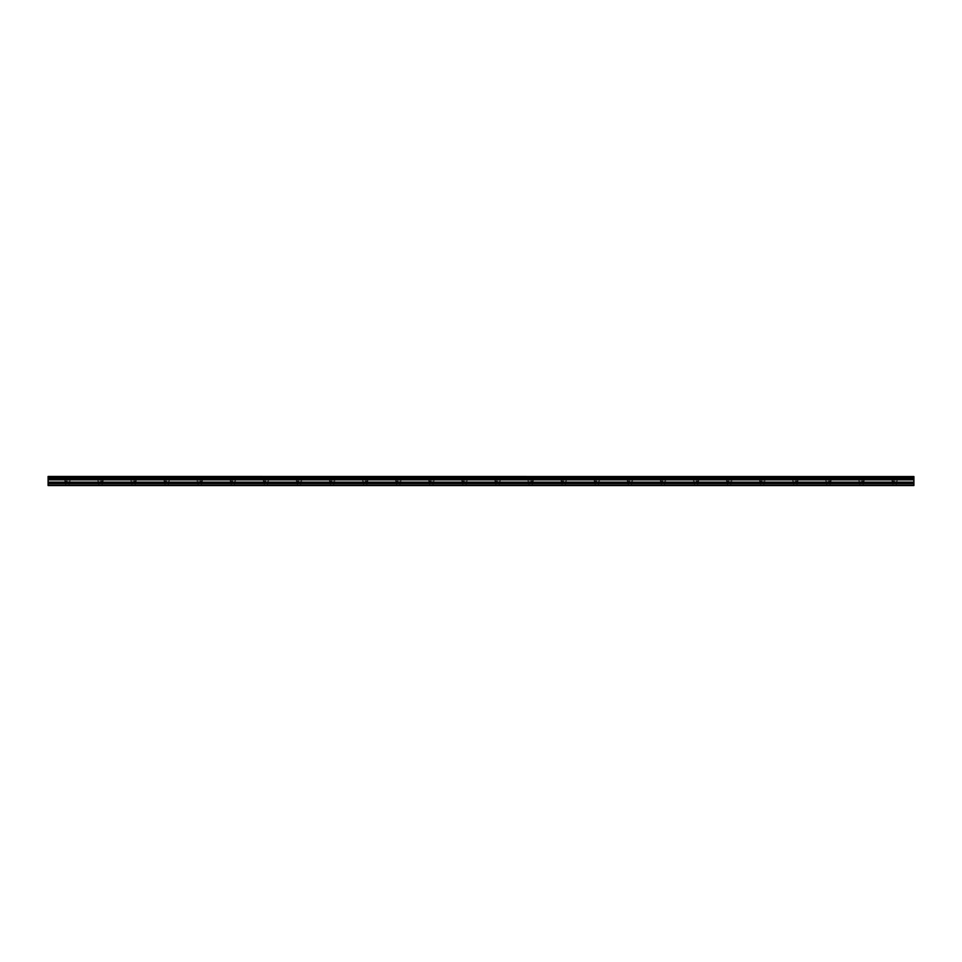 <?xml version="1.0" encoding="UTF-8"?>
<svg xmlns="http://www.w3.org/2000/svg" width="962" height="962" viewBox="0 0 962 962"><rect width="100%" height="100%" fill="white"/><g stroke="black" fill="none" stroke-linecap="round" stroke-linejoin="round"><path stroke-width="0.72" stroke-dasharray="4.81 3.61" d="M67.4 481.132L64.779 481.132L67.4 481.132M67.4 485.545L69.06 485.545L67.4 485.545M894.6 481.132L891.978 481.132L894.6 481.132M894.6 485.545L892.94 485.545L894.6 485.545M861.507 481.132L864.129 481.132L861.507 481.132M861.507 485.545L863.167 485.545L861.507 485.545M828.426 481.132L831.048 481.132L828.426 481.132M828.426 485.545L826.767 485.545L828.426 485.545M795.333 481.132L797.955 481.132L795.333 481.132M795.333 485.545L796.993 485.545L795.333 485.545M762.253 481.132L759.631 481.132L762.253 481.132M762.253 485.545L760.593 485.545L762.253 485.545M729.16 481.132L726.538 481.132L729.16 481.132M729.16 485.545L727.5 485.545L729.16 485.545M696.067 481.132L698.689 481.132L696.067 481.132M696.067 485.545L697.727 485.545L696.067 485.545M662.986 481.132L660.365 481.132L662.986 481.132M662.986 485.545L661.327 485.545L662.986 485.545M629.894 481.132L627.272 481.132L629.894 481.132M629.894 485.545L631.553 485.545L629.894 485.545M596.813 481.132L594.191 481.132L596.813 481.132M596.813 485.545L595.153 485.545L596.813 485.545M563.72 481.132L561.099 481.132L563.72 481.132M563.72 485.545L562.061 485.545L563.72 485.545M530.627 481.132L533.249 481.132L530.627 481.132M530.627 485.545L532.287 485.545L530.627 485.545M497.546 481.132L494.925 481.132L497.546 481.132M497.546 485.545L495.887 485.545L497.546 485.545M464.454 481.132L461.832 481.132L464.454 481.132M464.454 485.545L466.113 485.545L464.454 485.545M431.373 481.132L428.751 481.132L431.373 481.132M431.373 485.545L429.713 485.545L431.373 485.545M398.28 481.132L395.659 481.132L398.28 481.132M398.28 485.545L396.621 485.545L398.28 485.545M365.187 481.132L367.809 481.132L365.187 481.132M365.187 485.545L366.847 485.545L365.187 485.545M332.106 481.132L329.485 481.132L332.106 481.132M332.106 485.545L330.447 485.545L332.106 485.545M299.014 481.132L296.392 481.132L299.014 481.132M299.014 485.545L300.673 485.545L299.014 485.545M265.933 481.132L263.311 481.132L265.933 481.132M265.933 485.545L264.273 485.545L265.933 485.545M232.84 481.132L230.219 481.132L232.84 481.132M232.84 485.545L231.181 485.545L232.84 485.545M199.747 481.132L202.369 481.132L199.747 481.132M199.747 485.545L201.407 485.545L199.747 485.545M166.666 481.132L164.045 481.132L166.666 481.132M166.666 485.545L165.007 485.545L166.666 485.545M133.574 481.132L136.195 481.132L133.574 481.132M133.574 485.545L135.233 485.545L133.574 485.545M100.493 481.132L103.114 481.132L100.493 481.132M100.493 485.545L98.833 485.545L100.493 485.545M67.4 476.455L64.779 476.455L67.4 476.455M894.6 476.455L891.978 476.455L894.6 476.455M861.507 476.455L864.129 476.455L861.507 476.455M828.426 476.455L831.048 476.455L828.426 476.455M795.333 476.455L797.955 476.455L795.333 476.455M762.253 476.455L759.631 476.455L762.253 476.455M729.16 476.455L726.538 476.455L729.16 476.455M696.067 476.455L698.689 476.455L696.067 476.455M662.986 476.455L660.365 476.455L662.986 476.455M629.894 476.455L627.272 476.455L629.894 476.455M596.813 476.455L594.191 476.455L596.813 476.455M563.72 476.455L561.099 476.455L563.72 476.455M530.627 476.455L533.249 476.455L530.627 476.455M497.546 476.455L494.925 476.455L497.546 476.455M464.454 476.455L461.832 476.455L464.454 476.455M431.373 476.455L428.751 476.455L431.373 476.455M398.28 476.455L395.659 476.455L398.28 476.455M365.187 476.455L367.809 476.455L365.187 476.455M332.106 476.455L329.485 476.455L332.106 476.455M299.014 476.455L296.392 476.455L299.014 476.455M265.933 476.455L263.311 476.455L265.933 476.455M232.84 476.455L230.219 476.455L232.84 476.455M199.747 476.455L202.369 476.455L199.747 476.455M166.666 476.455L164.045 476.455L166.666 476.455M133.574 476.455L136.195 476.455L133.574 476.455M100.493 476.455L103.114 476.455L100.493 476.455M48.1 479.521L913.9 479.509L48.1 479.605L48.1 478.33L913.9 478.33L48.1 478.439M48.1 484.992L913.9 484.992L48.1 485.545L48.1 479.605M48.1 476.539L913.9 476.455L48.1 476.539L48.1 477.38L913.9 477.489L48.1 477.38M48.1 477.489L48.1 478.33M913.9 484.992L913.9 483.405L48.1 483.405M48.1 483.309L913.9 483.405M913.9 483.309L913.9 479.605M913.9 479.509L913.9 478.439M913.9 478.33L913.9 477.489M913.9 477.38L913.9 476.539M913.9 479.87L48.1 479.87M48.1 482.13L913.9 482.13M913.9 482.323L48.1 482.323M913.9 479.677L48.1 479.677M65.753 485.545L65.753 481.132M892.94 485.545L892.94 481.132M859.86 485.545L859.86 481.132M826.767 485.545L826.767 481.132M793.686 485.545L793.686 481.132M760.593 485.545L760.593 481.132M727.5 485.545L727.5 481.132M694.42 485.545L694.42 481.132M661.327 485.545L661.327 481.132M628.246 485.545L628.246 481.132M595.153 485.545L595.153 481.132M562.061 485.545L562.061 481.132M528.98 485.545L528.98 481.132M495.887 485.545L495.887 481.132M462.806 485.545L462.806 481.132M429.713 485.545L429.713 481.132M396.621 485.545L396.621 481.132M363.54 485.545L363.54 481.132M330.447 485.545L330.447 481.132M297.366 485.545L297.366 481.132M264.273 485.545L264.273 481.132M231.181 485.545L231.181 481.132M198.1 485.545L198.1 481.132M165.007 485.545L165.007 481.132M131.926 485.545L131.926 481.132M98.833 485.545L98.833 481.132M64.779 481.132L64.779 476.455M891.978 481.132L891.978 476.455M858.886 481.132L858.886 476.455M825.805 481.132L825.805 476.455M792.712 481.132L792.712 476.455M759.631 481.132L759.631 476.455M726.538 481.132L726.538 476.455M693.458 481.132L693.458 476.455M660.365 481.132L660.365 476.455M627.272 481.132L627.272 476.455M594.191 481.132L594.191 476.455M561.099 481.132L561.099 476.455M528.018 481.132L528.018 476.455M494.925 481.132L494.925 476.455M461.832 481.132L461.832 476.455M428.751 481.132L428.751 476.455M395.659 481.132L395.659 476.455M362.578 481.132L362.578 476.455M329.485 481.132L329.485 476.455M296.392 481.132L296.392 476.455M263.311 481.132L263.311 476.455M230.219 481.132L230.219 476.455M197.138 481.132L197.138 476.455M164.045 481.132L164.045 476.455M130.952 481.132L130.952 476.455M97.871 481.132L97.871 476.455M69.06 485.545L69.06 481.132M896.247 485.545L896.247 481.132M863.167 485.545L863.167 481.132M830.074 485.545L830.074 481.132M796.993 485.545L796.993 481.132M763.9 485.545L763.9 481.132M730.819 485.545L730.819 481.132M697.727 485.545L697.727 481.132M664.634 485.545L664.634 481.132M631.553 485.545L631.553 481.132M598.46 485.545L598.46 481.132M565.379 485.545L565.379 481.132M532.287 485.545L532.287 481.132M499.194 485.545L499.194 481.132M466.113 485.545L466.113 481.132M433.02 485.545L433.02 481.132M399.939 485.545L399.939 481.132M366.847 485.545L366.847 481.132M333.754 485.545L333.754 481.132M300.673 485.545L300.673 481.132M267.58 485.545L267.58 481.132M234.5 485.545L234.5 481.132M201.407 485.545L201.407 481.132M168.314 485.545L168.314 481.132M135.233 485.545L135.233 481.132M102.14 485.545L102.14 481.132M70.022 481.132L70.022 476.455M897.221 481.132L897.221 476.455M864.129 481.132L864.129 476.455M831.048 481.132L831.048 476.455M797.955 481.132L797.955 476.455M764.862 481.132L764.862 476.455M731.781 481.132L731.781 476.455M698.689 481.132L698.689 476.455M665.608 481.132L665.608 476.455M632.515 481.132L632.515 476.455M599.422 481.132L599.422 476.455M566.341 481.132L566.341 476.455M533.249 481.132L533.249 476.455M500.168 481.132L500.168 476.455M467.075 481.132L467.075 476.455M433.982 481.132L433.982 476.455M400.901 481.132L400.901 476.455M367.809 481.132L367.809 476.455M334.728 481.132L334.728 476.455M301.635 481.132L301.635 476.455M268.542 481.132L268.542 476.455M235.462 481.132L235.462 476.455M202.369 481.132L202.369 476.455M169.288 481.132L169.288 476.455M136.195 481.132L136.195 476.455M103.114 481.132L103.114 476.455"/><path stroke-width="1.44" d="M48.1 478.33L48.1 477.489L913.9 477.489L913.9 478.33L48.1 478.33L913.9 478.439L913.9 479.509L48.1 479.605L913.9 479.509M48.1 478.439L48.1 479.509M48.1 485.545L913.9 485.545L913.9 483.309L48.1 483.309L48.1 485.545M48.1 479.605L48.1 483.309M48.1 476.539L913.9 476.539L48.1 476.455L48.1 477.489M913.9 479.605L913.9 483.309M913.9 476.539L913.9 477.38L48.1 477.38M48.1 484.992L913.9 484.992M48.1 483.405L913.9 483.405M48.1 482.323L913.9 482.323M913.9 482.13L48.1 482.13M48.1 479.87L913.9 479.87M48.1 479.677L913.9 479.677"/></g></svg>
